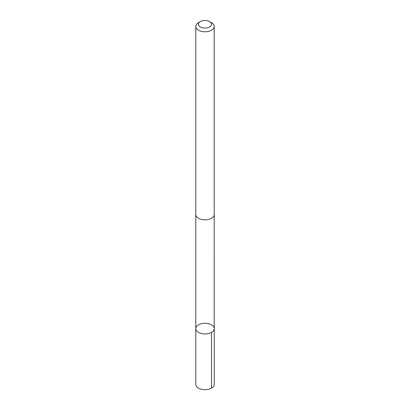 <?xml version="1.0" encoding="UTF-8"?>
<svg xmlns="http://www.w3.org/2000/svg" width="410" height="410" viewBox="0 0 410 410"><rect width="100%" height="100%" fill="white"/><g stroke="black" fill="none" stroke-linecap="round" stroke-linejoin="round"><path stroke-width="0.61" d="M213.133 326.119A9.22 5.32 180 0 1 214.22 328.625A9.22 5.32 180 0 1 205 333.95A9.22 5.32 180 0 1 195.78 328.625A9.22 5.32 180 0 1 202.765 323.464A9.22 5.32 180 0 1 213.133 326.119M195.78 384.334A9.22 5.325 0 0 0 196.867 386.84A9.22 5.325 0 0 0 207.24 389.5A9.22 5.325 0 0 0 214.22 384.334L214.22 328.625A9.22 5.32 180 0 1 205 333.95A9.22 5.32 180 0 1 195.78 328.625L195.78 384.334M200.362 21.607L198.481 22.694A9.22 5.325 0 0 0 195.78 26.46L195.78 214.497A9.22 5.325 0 0 0 196.867 217.008A9.22 5.325 0 0 0 207.24 219.663A9.22 5.325 0 0 0 214.22 214.497L214.22 26.46A9.22 5.325 0 0 0 211.519 22.694L209.638 21.607A6.56 3.787 0 0 0 200.362 21.607A6.56 3.787 0 0 0 199.214 26.071A6.56 3.787 0 0 0 208.905 27.332A6.56 3.787 0 0 0 209.638 21.607M195.78 26.46A9.22 5.325 0 0 0 196.867 28.966A9.22 5.325 0 0 0 207.24 31.626A9.22 5.325 0 0 0 214.22 26.46M211.519 332.387L211.519 388.101M195.79 214.743L195.78 328.625M214.21 214.743L214.22 328.625"/></g></svg>

